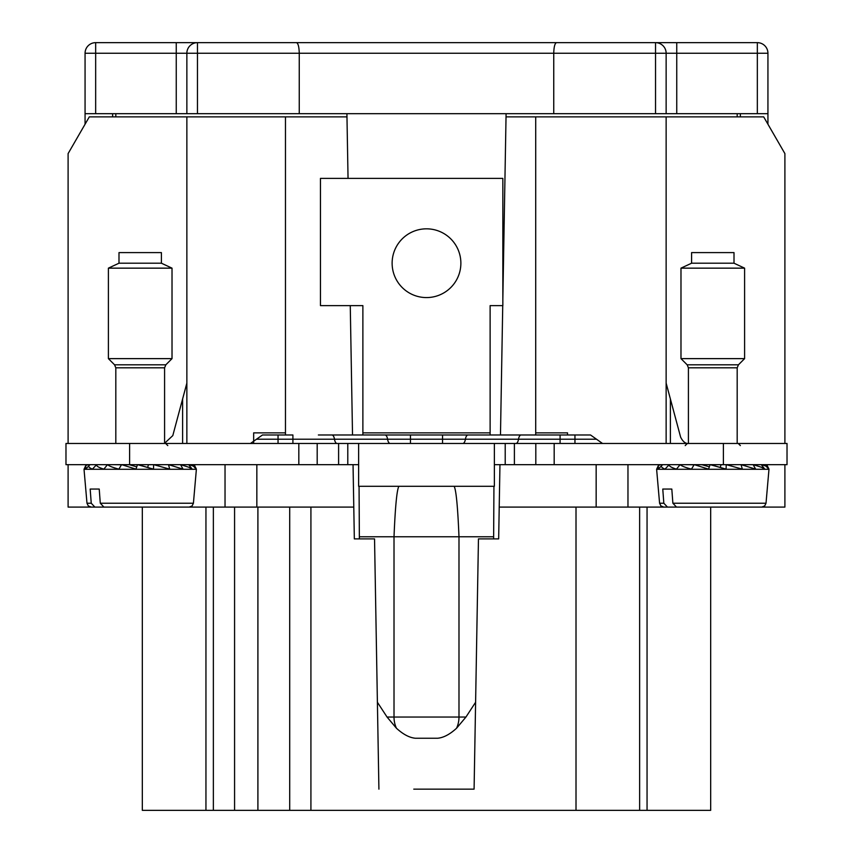 <?xml version="1.0" encoding="UTF-8"?>
<svg xmlns="http://www.w3.org/2000/svg" width="853" height="853" viewBox="0 0 853 853"><rect width="100%" height="100%" fill="white"/><g stroke="black" fill="none" stroke-linecap="round" stroke-linejoin="round"><path stroke-width="1.28" d="M253.661 442.611L253.661 432.866L285.467 432.866L285.467 116.872L186.86 116.872L186.86 443.464M567.533 434.987L567.533 432.866L535.716 432.866L535.716 116.872L506.032 116.872L506.085 113.694M535.716 116.872L763.691 116.872L784.899 153.604L784.899 443.464M787.02 464.672L787.02 443.464L787.02 464.672L494.367 464.672M784.899 464.672L784.899 507.087L722.704 507.087M666.14 116.872L666.14 443.464M627.968 464.672L627.968 507.087L689.885 507.087M439.22 789.142L474.087 789.142L478.458 538.893L498.664 538.893L499.218 507.087L627.968 507.087M499.218 507.087L499.954 464.672M500.476 434.987L502.737 305.619M502.844 299.115L506.032 116.872M737.184 113.694L737.184 116.872M413.78 789.142L474.087 789.142M710.677 810.35L710.677 507.087L710.677 810.35L289.711 810.35L289.711 507.087M358.633 464.672L353.046 464.672L354.336 538.893L374.542 538.893L378.913 789.142M639.633 507.087L639.633 810.35M115.816 116.872L115.816 113.694M348.045 178.373L346.915 113.694M352.524 434.987L350.263 305.619M353.782 507.087L183 507.087L189.195 507.087L192.085 505.957L193.418 503.217L196.382 469.289L84.02 469.289L86.985 503.217L91.239 503.217L90.173 489.057L99.225 489.057L90.173 489.057M68.101 464.672L68.101 507.087L99.908 507.087M257.905 507.087L257.905 810.35L289.711 810.35M257.905 810.35L142.323 810.35L142.323 507.087M68.101 443.464L68.101 153.604L89.309 116.872L186.86 116.872M346.968 116.872L285.467 116.872M353.046 464.672L65.98 464.672L65.98 443.464L129.603 443.464L129.603 464.672M225.032 464.672L225.032 507.087M213.367 507.087L213.367 810.35M535.716 434.987L535.716 432.866M285.467 434.987L285.467 432.866M787.02 443.464L129.603 443.464M164.586 443.272L172.796 435.606L182.617 398.948L182.617 443.464M490.123 434.987L490.123 305.619L502.844 305.619L502.844 178.373L320.461 178.373L320.461 305.619L362.877 305.619L362.877 434.987M688.819 443.464C685.695 443.901 682.965 441.811 680.63 437.173L670.383 398.948L670.383 443.464M490.123 443.464L486.732 443.464M366.268 443.464L362.877 443.464M390.205 443.464A6.366 2.762 90 0 1 387.593 439.22L410.453 439.22L410.453 443.464L442.547 443.464L442.547 439.22L465.407 439.22A6.366 2.762 -90 0 1 462.795 443.464M186.86 383.125L182.617 398.948M396.336 246.72A34.376 34.376 0 0 0 410.016 293.368A34.376 34.376 0 0 0 456.664 279.688A34.376 34.376 0 0 0 442.984 233.04A34.376 34.376 0 0 0 396.336 246.72M666.14 383.125L670.383 398.948M278.046 443.421L278.046 434.987L262.479 434.987L292.91 434.987L292.91 443.464M337.095 443.464A6.366 2.762 90 0 1 334.493 439.22L387.593 439.22A6.366 2.762 -90 0 0 384.991 434.987L318.372 434.987M384.991 434.987L521.108 434.987A6.366 2.762 90 0 0 518.507 439.22A6.366 2.762 -90 0 1 515.905 443.464M574.954 443.464L574.954 434.987L590.521 434.987L521.108 434.987M560.09 443.464L560.09 434.987L534.628 434.987M358.633 443.464L358.633 486.306L494.367 486.306L494.367 443.464M493.94 486.306L493.631 538.893M359.06 486.306L359.369 538.893M454.127 486.306C456.12 489.803 457.741 506.629 458.989 536.782L458.989 717.042A21.208 16.25 90 0 1 456.536 728.259C449.787 734.422 443.453 737.749 437.536 738.25L415.464 738.25C409.547 737.749 403.213 734.422 396.464 728.259L387.049 717.042L394.011 717.042A21.208 16.25 90 0 0 396.464 728.259M377.389 702.243L387.049 717.042M475.611 702.243L465.951 717.042L456.536 728.259M740.361 116.872L740.361 113.694L186.86 113.694L186.86 53.249A10.599 10.599 0 0 1 197.459 42.65L185.954 42.65M85.065 124.218L85.065 53.249A10.599 10.599 0 0 1 95.664 42.65L176.251 42.65L176.251 113.694L186.86 113.694M112.639 116.872L112.639 113.694L176.251 113.694M740.361 113.694L767.935 113.694L767.935 124.218M85.065 113.694L112.639 113.694M284.412 42.65L296.449 42.65C298.123 43.204 299.062 46.734 299.254 53.249L299.254 113.694M95.664 113.694L95.664 53.249L186.86 53.249A10.599 10.599 0 0 1 197.459 42.65L176.251 42.65M767.935 113.694L767.935 53.249A10.599 10.599 0 0 0 757.336 42.65L655.541 42.65A10.599 10.599 0 0 1 666.14 53.249L666.14 113.694M553.746 113.694L553.746 53.249L676.749 53.249L676.749 113.694M197.459 113.694L197.459 42.65L655.541 42.65L655.541 113.694M556.551 42.65C554.876 43.204 553.938 46.734 553.746 53.249L186.86 53.249M118.993 263.204L118.993 252.605L161.409 252.605L161.409 263.204L172.018 268.151L108.395 268.151L118.993 263.204L161.409 263.204M115.816 443.464L115.816 367.814L114.569 364.817L108.395 358.633L172.018 358.633L172.018 268.151M183 507.087L103.906 507.087L100.281 503.217L99.225 489.057M180.569 464.672L183.054 469.15L168.617 464.672M168.478 464.672L169.726 469.15L153.785 464.672M153.625 464.672L153.508 469.15L137.621 464.672M137.461 464.672L135.99 469.15L121.712 464.672M121.563 464.672L118.876 469.15C112.553 467.423 108.8 465.93 107.617 464.672M107.489 464.672L103.853 469.15C98.468 467.423 96.08 465.93 96.709 464.672M96.613 464.672L92.391 469.15C88.467 467.423 87.678 465.93 90.055 464.672M90.013 464.672L85.609 469.15L85.833 465.429L84.02 469.289M88.307 464.672L85.833 465.429M180.729 464.672L189.025 467.316L192.192 469.15L188.705 464.672M86.985 503.217L88.328 505.957L91.218 507.087L94.864 507.087L91.239 503.217M130.296 507.087L94.864 507.087M188.758 464.672C193.78 465.93 196.275 467.423 196.233 469.15L192.085 464.672L194.58 465.429L196.382 469.289M176.496 507.087L163.115 507.087M150.107 507.087L141.065 507.087M112.98 464.672L121.179 464.778M124.751 464.672L129.411 464.736L136.651 466.804M138.026 464.672L153.508 469.15M151.514 464.672L148.401 464.736L147.761 467.22M163.904 464.672L157.155 464.736L157.005 465.429M106.433 464.672L107.35 464.682M103.874 464.672L107.222 464.693M173.969 464.672L169.001 464.704M691.591 263.204L691.591 252.605L734.006 252.605L734.006 263.204L744.605 268.151L680.982 268.151L691.591 263.204L734.006 263.204M688.414 443.464L688.414 367.814L687.166 364.817L680.982 358.633L744.605 358.633L744.605 268.151M663.826 503.217L659.582 503.217L660.915 505.957L663.805 507.087L667.451 507.087L663.826 503.217L662.77 489.057L671.812 489.057L662.77 489.057M672.878 503.217L766.015 503.217L764.672 505.957L761.782 507.087L676.504 507.087L672.878 503.217L671.812 489.057M753.156 464.672L755.651 469.15L741.214 464.672M741.076 464.672L742.323 469.15L726.383 464.672M726.223 464.672L726.095 469.15L710.218 464.672M710.059 464.672L708.576 469.15L694.31 464.672M694.161 464.672L691.474 469.15C685.151 467.423 681.398 465.93 680.204 464.672M680.086 464.672L676.45 469.15C671.066 467.423 668.677 465.93 669.296 464.672M669.21 464.672L664.988 469.15C661.054 467.423 660.275 465.93 662.642 464.672L658.207 469.15L658.42 465.429L656.618 469.289L768.98 469.289L766.015 503.217M660.904 464.672L658.42 465.429M753.263 464.672L761.612 467.316L764.789 469.15L761.292 464.672M713.652 507.087L667.451 507.087M764.693 464.672L767.167 465.429L768.98 469.289M764.683 464.672L768.83 469.15C768.873 467.423 766.378 465.93 761.356 464.672M749.094 507.087L735.702 507.087M685.577 464.672L693.777 464.778M697.338 464.672L702.008 464.736L709.238 466.804M710.624 464.672L726.095 469.15M724.112 464.672L720.998 464.736L720.348 467.22M736.502 464.672L729.752 464.736L729.592 465.429M679.031 464.672L679.937 464.682M676.472 464.672L679.82 464.693M746.567 464.672L741.588 464.704M596.162 507.087L596.162 464.672M310.918 507.087L310.918 810.35M576.01 507.087L576.01 810.35M647.054 507.087L647.054 810.35M256.838 464.672L256.838 507.087M234.575 507.087L234.575 810.35M205.946 507.087L205.946 810.35M298.817 443.464L298.817 464.672M723.397 443.464L723.397 464.672M554.183 443.464L554.183 464.672M535.812 443.464L535.812 464.672M514.391 443.464L514.391 464.672M505.211 443.464L505.211 464.672M347.789 443.464L347.789 464.672M338.609 443.464L338.609 464.672M317.188 443.464L317.188 464.672M490.123 432.866L362.877 432.866M250.483 443.464L256.476 439.22L334.493 439.22A6.366 2.762 90 0 0 331.892 434.987M410.453 434.987L410.453 439.22L442.547 439.22L442.547 434.987M602.517 443.464L596.524 439.22L465.407 439.22A6.366 2.762 -90 0 1 468.009 434.987M398.873 486.306C396.88 489.803 395.259 506.629 394.011 536.782L359.369 536.782M493.631 536.782L394.011 536.782L394.011 717.042L465.951 717.042M85.065 53.249L95.664 53.249L95.664 42.65M757.336 113.694L757.336 53.249L767.935 53.249M757.336 42.65L757.336 53.249L676.749 53.249L676.749 42.65M114.569 364.817L165.834 364.817L172.018 358.633M115.816 367.814L164.586 367.814L165.834 364.817M100.281 503.217L193.418 503.217M687.166 364.817L738.431 364.817L744.605 358.633M688.414 367.814L737.184 367.814L738.431 364.817M596.524 439.22L590.521 434.987M256.476 439.22L262.479 434.987M108.395 358.633L108.395 268.151M164.586 443.464L164.586 367.814M167.774 445.586L165.653 443.464M680.982 358.633L680.982 268.151M737.184 443.464L737.184 367.814M685.226 445.586L687.347 443.464M740.361 445.586L738.25 443.464M659.582 503.217L656.618 469.289"/></g></svg>
